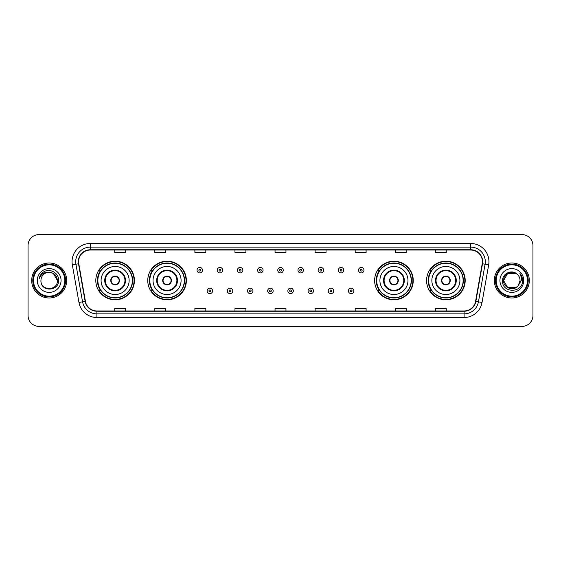 <?xml version="1.0" encoding="UTF-8"?>
<svg xmlns="http://www.w3.org/2000/svg" width="561" height="561" viewBox="0 0 561 561"><rect width="100%" height="100%" fill="white"/><g stroke="black" fill="none" stroke-linecap="round" stroke-linejoin="round"><path stroke-width="0.84" d="M426.577 280.5A19.305 19.305 0 0 0 445.883 299.805A19.305 19.305 0 0 0 465.195 280.5A19.305 19.305 0 0 0 445.883 261.195A19.305 19.305 0 0 0 426.577 280.5M374.629 280.5A19.305 19.305 0 0 0 393.941 299.805A19.305 19.305 0 0 0 413.247 280.5A19.305 19.305 0 0 0 393.941 261.195A19.305 19.305 0 0 0 374.629 280.5M147.753 280.5A19.305 19.305 0 0 0 167.059 299.805A19.305 19.305 0 0 0 186.371 280.5A19.305 19.305 0 0 0 167.059 261.195A19.305 19.305 0 0 0 147.753 280.5M95.805 280.5A19.305 19.305 0 0 0 115.117 299.805A19.305 19.305 0 0 0 134.423 280.5A19.305 19.305 0 0 0 115.117 261.195A19.305 19.305 0 0 0 95.805 280.5M100.44 290.339A17.664 17.664 0 0 1 100.44 270.661M152.382 290.339A17.664 17.664 0 0 1 152.382 270.661M379.264 290.339A17.664 17.664 0 0 1 379.264 270.661M431.206 290.339A17.664 17.664 0 0 1 431.206 270.661M28.05 245.529L28.05 315.471A10.925 10.925 0 0 0 38.975 326.397L522.025 326.397A10.925 10.925 0 0 0 532.95 315.471L532.95 245.529A10.925 10.925 0 0 0 522.025 234.603L38.975 234.603A10.925 10.925 0 0 0 28.05 245.529L28.05 315.471M31.689 280.5A17.489 17.489 0 0 0 49.179 297.989A17.489 17.489 0 0 0 66.661 280.5A17.489 17.489 0 0 0 49.179 263.011A17.489 17.489 0 0 0 31.689 280.5A17.489 17.489 0 0 0 49.179 297.989A17.489 17.489 0 0 0 66.661 280.5A17.489 17.489 0 0 0 49.179 263.011A17.489 17.489 0 0 0 31.689 280.5M494.339 280.5A17.489 17.489 0 0 0 511.821 297.989A17.489 17.489 0 0 0 529.311 280.5A17.489 17.489 0 0 0 511.821 263.011A17.489 17.489 0 0 0 494.339 280.5A17.489 17.489 0 0 0 511.821 297.989A17.489 17.489 0 0 0 529.311 280.5A17.489 17.489 0 0 0 511.821 263.011A17.489 17.489 0 0 0 494.339 280.5M78.61 261.699A11.655 11.655 0 0 1 90.272 250.045L470.728 250.045A11.655 11.655 0 0 1 482.208 263.726L475.581 301.32A11.655 11.655 0 0 1 464.101 310.955L96.899 310.955A11.655 11.655 0 0 1 85.419 301.32L78.792 263.726A11.655 11.655 0 0 1 78.61 261.699M78.323 261.699A11.949 11.949 0 0 0 78.505 263.775L85.132 301.369A11.949 11.949 0 0 0 96.899 311.243L464.101 311.243A11.949 11.949 0 0 0 475.868 301.369L482.495 263.775A11.949 11.949 0 0 0 470.728 249.757L90.272 249.757A11.949 11.949 0 0 0 78.323 261.699M72.334 264.869A18.211 18.211 0 0 1 90.272 243.488L470.728 243.488A18.211 18.211 0 0 1 488.666 264.869L482.039 302.463A18.211 18.211 0 0 1 464.101 317.512L96.899 317.512A18.211 18.211 0 0 1 78.961 302.463L72.334 264.869L75.917 264.231A14.572 14.572 0 0 1 90.272 247.135L470.728 247.135A14.572 14.572 0 0 1 485.083 264.231L478.449 301.825A14.572 14.572 0 0 1 464.101 313.865L96.899 313.865A14.572 14.572 0 0 1 82.551 301.825L75.917 264.231A14.572 14.572 0 0 1 75.7 261.699M522.025 234.603L38.975 234.603M38.975 326.397L522.025 326.397M532.95 315.471L532.95 245.529M475.868 301.369L478.449 301.825L485.083 264.231L488.666 264.869M275.037 250.045L275.037 252.513L285.963 252.513L285.963 250.045M234.961 250.045L234.961 252.513L245.893 252.513L245.893 250.045M194.891 250.045L194.891 252.513L205.824 252.513L205.824 250.045M154.822 250.045L154.822 252.513L165.747 252.513L165.747 250.045M114.753 250.045L114.753 252.513L125.678 252.513L125.678 250.045M315.107 250.045L315.107 252.513L326.039 252.513L326.039 250.045M355.176 250.045L355.176 252.513L366.109 252.513L366.109 250.045M395.253 250.045L395.253 252.513L406.178 252.513L406.178 250.045M435.322 250.045L435.322 252.513L446.247 252.513L446.247 250.045M285.963 310.955L285.963 308.487L275.037 308.487L275.037 310.955M245.893 310.955L245.893 308.487L234.961 308.487L234.961 310.955M205.824 310.955L205.824 308.487L194.891 308.487L194.891 310.955M165.747 310.955L165.747 308.487L154.822 308.487L154.822 310.955M125.678 310.955L125.678 308.487L114.753 308.487L114.753 310.955M326.039 310.955L326.039 308.487L315.107 308.487L315.107 310.955M366.109 310.955L366.109 308.487L355.176 308.487L355.176 310.955M406.178 310.955L406.178 308.487L395.253 308.487L395.253 310.955M446.247 310.955L446.247 308.487L435.322 308.487L435.322 310.955M64.845 280.5A15.666 15.666 0 0 0 49.179 264.834A15.666 15.666 0 0 0 33.513 280.5A15.666 15.666 0 0 0 49.179 296.166A15.666 15.666 0 0 0 64.845 280.5M65.574 280.5A16.395 16.395 0 0 0 49.179 264.105A16.395 16.395 0 0 0 32.783 280.5A16.395 16.395 0 0 0 49.179 296.895A16.395 16.395 0 0 0 65.574 280.5M58.568 280.5L57.411 280.5L53.295 273.368L49.179 272.267C54.179 272.751 56.927 275.5 57.411 280.5L53.295 273.368L49.179 272.267L53.295 273.368L57.411 280.5L53.295 273.368L49.179 272.267L53.295 273.368L57.411 280.5C57.916 291.124 40.441 291.124 40.946 280.5C40.175 292.008 58.94 291.741 58.568 280.5C59.207 272.625 48.975 267.52 42.917 272.436C40.778 274.154 39.494 276.356 39.074 279.055C40.771 274.224 44.137 271.966 49.179 272.267L53.295 273.368L57.411 280.5C57.916 291.124 40.441 291.124 40.946 280.5C40.441 291.124 57.916 291.124 57.411 280.5C57.916 291.124 40.441 291.124 40.946 280.5C40.441 291.124 57.916 291.124 57.411 280.5C57.916 291.124 40.441 291.124 40.946 280.5A8.233 8.233 0 0 1 49.179 272.267L53.295 273.368L57.411 280.5A8.233 8.233 0 0 0 57.411 280.198M37.299 280.5A11.879 11.879 0 0 0 49.179 292.379A11.879 11.879 0 0 0 61.058 280.5A11.879 11.879 0 0 0 49.179 268.621A11.879 11.879 0 0 0 37.299 280.5M40.28 275.5L42.917 272.436M101.092 280.5A14.025 14.025 0 0 1 115.117 266.475A14.025 14.025 0 0 1 129.142 280.5A14.025 14.025 0 0 1 115.117 294.525A14.025 14.025 0 0 1 101.092 280.5A14.025 14.025 0 0 0 115.117 294.525A14.025 14.025 0 0 0 129.142 280.5M105.279 280.5A9.839 9.839 0 0 0 115.117 290.339A9.839 9.839 0 0 0 124.949 280.5A9.839 9.839 0 0 0 115.117 270.661A9.839 9.839 0 0 0 105.279 280.5M100.657 270.661A17.489 17.489 0 0 0 100.657 290.339L98.925 290.339A18.941 18.941 0 0 0 134.058 280.5A18.941 18.941 0 0 0 98.925 270.661L100.678 270.661A17.468 17.468 0 0 1 132.578 280.542A17.468 17.468 0 0 1 100.678 290.339M132.347 280.5A17.23 17.23 0 0 0 115.117 263.27A17.23 17.23 0 0 0 97.88 280.5A17.23 17.23 0 0 0 115.117 297.73A17.23 17.23 0 0 0 132.347 280.5M110.741 280.5A4.369 4.369 0 0 0 115.117 284.869A4.369 4.369 0 0 0 119.486 280.5A4.369 4.369 0 0 0 115.117 276.131A4.369 4.369 0 0 0 110.741 280.5M110.882 279.406L111.029 279.406A4.229 4.229 0 0 1 119.198 279.406L118.967 279.406A4.004 4.004 0 0 1 115.117 284.504A4.004 4.004 0 0 1 111.26 279.406A4.004 4.004 0 0 1 118.967 279.406L119.346 279.406M119.346 281.594L119.198 281.594A4.229 4.229 0 0 1 111.029 281.594L110.882 281.594M515.938 287.632A8.233 8.233 0 0 0 518.161 285.752L515.938 287.632L507.705 287.632L503.589 280.5L507.705 273.368L515.938 273.368L517.214 274.28C512.165 268.978 502.432 273.347 502.523 280.5C501.597 293.214 522.207 293.543 522.543 281.117L522.557 280.5C522.529 277.8 521.632 275.43 519.865 273.382C521.211 275.591 521.681 277.961 521.281 280.5L518.161 285.752L515.938 287.632L507.705 287.632L503.589 280.5L507.705 287.632L515.938 287.632L518.161 285.752L515.938 287.632L507.705 287.632L503.589 280.5C503.161 287.821 513.539 291.657 517.992 285.949L516.316 287.4M527.487 280.5A15.666 15.666 0 0 0 511.821 264.834A15.666 15.666 0 0 0 496.155 280.5A15.666 15.666 0 0 0 511.821 296.166A15.666 15.666 0 0 0 527.487 280.5M528.217 280.5A16.395 16.395 0 0 0 511.821 264.105A16.395 16.395 0 0 0 495.426 280.5A16.395 16.395 0 0 0 511.821 296.895A16.395 16.395 0 0 0 528.217 280.5M518.161 285.752L520.054 280.5C520.012 278.018 519.065 275.942 517.214 274.28M499.942 280.5A11.879 11.879 0 0 0 511.821 292.379A11.879 11.879 0 0 0 523.701 280.5A11.879 11.879 0 0 0 511.821 268.621A11.879 11.879 0 0 0 499.942 280.5M515.938 273.368A8.233 8.233 0 0 0 503.589 280.5M519.942 273.473L522.557 280.816L519.865 273.382L522.01 277.106M153.034 280.5A14.025 14.025 0 0 1 167.059 266.475A14.025 14.025 0 0 1 181.084 280.5A14.025 14.025 0 0 1 167.059 294.525A14.025 14.025 0 0 1 153.034 280.5A14.025 14.025 0 0 0 167.059 294.525A14.025 14.025 0 0 0 181.084 280.5M157.227 280.5A9.839 9.839 0 0 0 167.059 290.339A9.839 9.839 0 0 0 176.897 280.5A9.839 9.839 0 0 0 167.059 270.661A9.839 9.839 0 0 0 157.227 280.5M152.606 270.661A17.489 17.489 0 0 0 152.606 290.339M184.296 280.5A17.23 17.23 0 0 0 167.059 263.27A17.23 17.23 0 0 0 149.829 280.5A17.23 17.23 0 0 0 167.059 297.73A17.23 17.23 0 0 0 184.296 280.5M162.69 280.5A4.369 4.369 0 0 0 167.059 284.869A4.369 4.369 0 0 0 171.435 280.5A4.369 4.369 0 0 0 167.059 276.131A4.369 4.369 0 0 0 162.69 280.5M186.007 280.5A18.941 18.941 0 0 1 150.874 290.339L152.627 290.339A17.468 17.468 0 0 0 184.527 280.542A17.468 17.468 0 0 0 152.627 270.661L150.874 270.661A18.941 18.941 0 0 1 186.007 280.5M162.83 279.406L162.978 279.406A4.229 4.229 0 0 1 171.147 279.406L170.916 279.406A4.004 4.004 0 0 1 167.059 284.504A4.004 4.004 0 0 1 163.209 279.406A4.004 4.004 0 0 1 170.916 279.406L171.294 279.406M171.294 281.594L170.916 281.594A4.004 4.004 0 0 1 163.209 281.594L162.83 281.594M170.916 281.594L171.147 281.594A4.229 4.229 0 0 1 162.978 281.594L163.209 281.594M379.916 280.5A14.025 14.025 0 0 1 393.941 266.475A14.025 14.025 0 0 1 407.966 280.5A14.025 14.025 0 0 1 393.941 294.525A14.025 14.025 0 0 1 379.916 280.5A14.025 14.025 0 0 0 393.941 294.525A14.025 14.025 0 0 0 407.966 280.5M384.103 280.5A9.839 9.839 0 0 0 393.941 290.339A9.839 9.839 0 0 0 403.773 280.5A9.839 9.839 0 0 0 393.941 270.661A9.839 9.839 0 0 0 384.103 280.5M379.481 270.661A17.489 17.489 0 0 0 379.481 290.339M411.171 280.5A17.23 17.23 0 0 0 393.941 263.27A17.23 17.23 0 0 0 376.704 280.5A17.23 17.23 0 0 0 393.941 297.73A17.23 17.23 0 0 0 411.171 280.5M389.565 280.5A4.369 4.369 0 0 0 393.941 284.869A4.369 4.369 0 0 0 398.31 280.5A4.369 4.369 0 0 0 393.941 276.131A4.369 4.369 0 0 0 389.565 280.5M412.882 280.5A18.941 18.941 0 0 1 377.749 290.339L379.502 290.339A17.468 17.468 0 0 0 411.402 280.542A17.468 17.468 0 0 0 379.502 270.661L377.749 270.661A18.941 18.941 0 0 1 412.882 280.5M389.706 279.406L389.853 279.406A4.229 4.229 0 0 1 398.022 279.406L397.791 279.406A4.004 4.004 0 0 1 393.941 284.504A4.004 4.004 0 0 1 390.084 279.406A4.004 4.004 0 0 1 397.791 279.406L398.17 279.406M398.17 281.594L397.791 281.594A4.004 4.004 0 0 1 390.084 281.594L389.706 281.594M397.791 281.594L398.022 281.594A4.229 4.229 0 0 1 389.853 281.594L390.084 281.594M431.858 280.5A14.025 14.025 0 0 1 445.883 266.475A14.025 14.025 0 0 1 459.908 280.5A14.025 14.025 0 0 1 445.883 294.525A14.025 14.025 0 0 1 431.858 280.5A14.025 14.025 0 0 0 445.883 294.525A14.025 14.025 0 0 0 459.908 280.5M436.051 280.5A9.839 9.839 0 0 0 445.883 290.339A9.839 9.839 0 0 0 455.721 280.5A9.839 9.839 0 0 0 445.883 270.661A9.839 9.839 0 0 0 436.051 280.5M431.43 270.661A17.489 17.489 0 0 0 431.43 290.339L429.698 290.339A18.941 18.941 0 0 0 464.831 280.5A18.941 18.941 0 0 0 429.698 270.661L431.451 270.661A17.468 17.468 0 0 1 463.351 280.542A17.468 17.468 0 0 1 431.451 290.339M463.12 280.5A17.23 17.23 0 0 0 445.883 263.27A17.23 17.23 0 0 0 428.653 280.5A17.23 17.23 0 0 0 445.883 297.73A17.23 17.23 0 0 0 463.12 280.5M441.514 280.5A4.369 4.369 0 0 0 445.883 284.869A4.369 4.369 0 0 0 450.259 280.5A4.369 4.369 0 0 0 445.883 276.131A4.369 4.369 0 0 0 441.514 280.5M441.654 279.406L441.802 279.406A4.229 4.229 0 0 1 449.971 279.406L449.74 279.406A4.004 4.004 0 0 1 445.883 284.504A4.004 4.004 0 0 1 442.033 279.406A4.004 4.004 0 0 1 449.74 279.406L450.118 279.406M450.118 281.594L449.74 281.594A4.004 4.004 0 0 1 442.033 281.594L441.654 281.594M449.74 281.594L449.971 281.594A4.229 4.229 0 0 1 441.802 281.594L442.033 281.594M202.507 270.192A2.735 2.735 0 0 1 199.772 272.919A2.735 2.735 0 0 1 197.044 270.192A2.735 2.735 0 0 1 199.772 267.457A2.735 2.735 0 0 1 202.507 270.192A2.735 2.735 0 0 0 199.772 267.457A2.735 2.735 0 0 0 197.044 270.192M222.689 270.192A2.735 2.735 0 0 1 219.954 272.919A2.735 2.735 0 0 1 217.226 270.192A2.735 2.735 0 0 1 219.954 267.457A2.735 2.735 0 0 1 222.689 270.192A2.735 2.735 0 0 0 219.954 267.457A2.735 2.735 0 0 0 217.226 270.192M242.871 270.192A2.735 2.735 0 0 1 240.136 272.919A2.735 2.735 0 0 1 237.408 270.192A2.735 2.735 0 0 1 240.136 267.457A2.735 2.735 0 0 1 242.871 270.192A2.735 2.735 0 0 0 240.136 267.457A2.735 2.735 0 0 0 237.408 270.192M263.053 270.192A2.735 2.735 0 0 1 260.318 272.919A2.735 2.735 0 0 1 257.583 270.192A2.735 2.735 0 0 1 260.318 267.457A2.735 2.735 0 0 1 263.053 270.192A2.735 2.735 0 0 0 260.318 267.457A2.735 2.735 0 0 0 257.583 270.192M283.235 270.192A2.735 2.735 0 0 1 280.5 272.919A2.735 2.735 0 0 1 277.765 270.192A2.735 2.735 0 0 1 280.5 267.457A2.735 2.735 0 0 1 283.235 270.192A2.735 2.735 0 0 0 280.5 267.457A2.735 2.735 0 0 0 277.765 270.192M303.417 270.192A2.735 2.735 0 0 1 300.682 272.919A2.735 2.735 0 0 1 297.947 270.192A2.735 2.735 0 0 1 300.682 267.457A2.735 2.735 0 0 1 303.417 270.192A2.735 2.735 0 0 0 300.682 267.457A2.735 2.735 0 0 0 297.947 270.192M323.592 270.192A2.735 2.735 0 0 1 320.864 272.919A2.735 2.735 0 0 1 318.129 270.192A2.735 2.735 0 0 1 320.864 267.457A2.735 2.735 0 0 1 323.592 270.192A2.735 2.735 0 0 0 320.864 267.457A2.735 2.735 0 0 0 318.129 270.192M343.774 270.192A2.735 2.735 0 0 1 341.046 272.919A2.735 2.735 0 0 1 338.311 270.192A2.735 2.735 0 0 1 341.046 267.457A2.735 2.735 0 0 1 343.774 270.192A2.735 2.735 0 0 0 341.046 267.457A2.735 2.735 0 0 0 338.311 270.192M363.956 270.192A2.735 2.735 0 0 1 361.228 272.919A2.735 2.735 0 0 1 358.493 270.192A2.735 2.735 0 0 1 361.228 267.457A2.735 2.735 0 0 1 363.956 270.192A2.735 2.735 0 0 0 361.228 267.457A2.735 2.735 0 0 0 358.493 270.192M207.135 290.886A2.735 2.735 0 0 1 209.863 288.151A2.735 2.735 0 0 1 212.598 290.886A2.735 2.735 0 0 1 209.863 293.613A2.735 2.735 0 0 1 207.135 290.886A2.735 2.735 0 0 0 209.863 293.613A2.735 2.735 0 0 0 212.598 290.886M227.317 290.886A2.735 2.735 0 0 1 230.045 288.151A2.735 2.735 0 0 1 232.78 290.886A2.735 2.735 0 0 1 230.045 293.613A2.735 2.735 0 0 1 227.317 290.886A2.735 2.735 0 0 0 230.045 293.613A2.735 2.735 0 0 0 232.78 290.886M247.499 290.886A2.735 2.735 0 0 1 250.227 288.151A2.735 2.735 0 0 1 252.962 290.886A2.735 2.735 0 0 1 250.227 293.613A2.735 2.735 0 0 1 247.499 290.886A2.735 2.735 0 0 0 250.227 293.613A2.735 2.735 0 0 0 252.962 290.886M267.674 290.886A2.735 2.735 0 0 1 270.409 288.151A2.735 2.735 0 0 1 273.144 290.886A2.735 2.735 0 0 1 270.409 293.613A2.735 2.735 0 0 1 267.674 290.886A2.735 2.735 0 0 0 270.409 293.613A2.735 2.735 0 0 0 273.144 290.886M287.856 290.886A2.735 2.735 0 0 1 290.591 288.151A2.735 2.735 0 0 1 293.326 290.886A2.735 2.735 0 0 1 290.591 293.613A2.735 2.735 0 0 1 287.856 290.886A2.735 2.735 0 0 0 290.591 293.613A2.735 2.735 0 0 0 293.326 290.886M308.038 290.886A2.735 2.735 0 0 1 310.773 288.151A2.735 2.735 0 0 1 313.501 290.886A2.735 2.735 0 0 1 310.773 293.613A2.735 2.735 0 0 1 308.038 290.886A2.735 2.735 0 0 0 310.773 293.613A2.735 2.735 0 0 0 313.501 290.886M328.22 290.886A2.735 2.735 0 0 1 330.955 288.151A2.735 2.735 0 0 1 333.683 290.886A2.735 2.735 0 0 1 330.955 293.613A2.735 2.735 0 0 1 328.22 290.886A2.735 2.735 0 0 0 330.955 293.613A2.735 2.735 0 0 0 333.683 290.886M348.402 290.886A2.735 2.735 0 0 1 351.137 288.151A2.735 2.735 0 0 1 353.865 290.886A2.735 2.735 0 0 1 351.137 293.613A2.735 2.735 0 0 1 348.402 290.886A2.735 2.735 0 0 0 351.137 293.613A2.735 2.735 0 0 0 353.865 290.886M470.728 243.488L470.728 249.757M75.917 264.231L78.505 263.775M96.899 317.512L96.899 311.243M464.101 311.243L464.101 317.512M78.961 302.463L85.132 301.369M482.495 263.775L485.083 264.231M90.272 243.488L90.272 249.757M478.449 301.825L482.039 302.463M125.496 280.5A10.386 10.386 0 0 0 115.117 270.114A10.386 10.386 0 0 0 104.732 280.5A10.386 10.386 0 0 0 115.117 290.886A10.386 10.386 0 0 0 125.496 280.5M177.444 280.5A10.386 10.386 0 0 0 167.059 270.114A10.386 10.386 0 0 0 156.68 280.5A10.386 10.386 0 0 0 167.059 290.886A10.386 10.386 0 0 0 177.444 280.5M404.32 280.5A10.386 10.386 0 0 0 393.941 270.114A10.386 10.386 0 0 0 383.556 280.5A10.386 10.386 0 0 0 393.941 290.886A10.386 10.386 0 0 0 404.32 280.5M456.268 280.5A10.386 10.386 0 0 0 445.883 270.114A10.386 10.386 0 0 0 435.504 280.5A10.386 10.386 0 0 0 445.883 290.886A10.386 10.386 0 0 0 456.268 280.5M198.86 270.192A0.912 0.912 0 0 0 199.772 271.103A0.912 0.912 0 0 0 200.684 270.192A0.912 0.912 0 0 0 199.772 269.28A0.912 0.912 0 0 0 198.86 270.192M219.042 270.192A0.912 0.912 0 0 0 219.954 271.103A0.912 0.912 0 0 0 220.866 270.192A0.912 0.912 0 0 0 219.954 269.28A0.912 0.912 0 0 0 219.042 270.192M239.224 270.192A0.912 0.912 0 0 0 240.136 271.103A0.912 0.912 0 0 0 241.048 270.192A0.912 0.912 0 0 0 240.136 269.28A0.912 0.912 0 0 0 239.224 270.192M259.406 270.192A0.912 0.912 0 0 0 260.318 271.103A0.912 0.912 0 0 0 261.23 270.192A0.912 0.912 0 0 0 260.318 269.28A0.912 0.912 0 0 0 259.406 270.192M279.588 270.192A0.912 0.912 0 0 0 280.5 271.103A0.912 0.912 0 0 0 281.412 270.192A0.912 0.912 0 0 0 280.5 269.28A0.912 0.912 0 0 0 279.588 270.192M299.77 270.192A0.912 0.912 0 0 0 300.682 271.103A0.912 0.912 0 0 0 301.594 270.192A0.912 0.912 0 0 0 300.682 269.28A0.912 0.912 0 0 0 299.77 270.192M319.952 270.192A0.912 0.912 0 0 0 320.864 271.103A0.912 0.912 0 0 0 321.776 270.192A0.912 0.912 0 0 0 320.864 269.28A0.912 0.912 0 0 0 319.952 270.192M340.134 270.192A0.912 0.912 0 0 0 341.046 271.103A0.912 0.912 0 0 0 341.958 270.192A0.912 0.912 0 0 0 341.046 269.28A0.912 0.912 0 0 0 340.134 270.192M360.316 270.192A0.912 0.912 0 0 0 361.228 271.103A0.912 0.912 0 0 0 362.14 270.192A0.912 0.912 0 0 0 361.228 269.28A0.912 0.912 0 0 0 360.316 270.192M210.775 290.886A0.912 0.912 0 0 0 209.863 289.974A0.912 0.912 0 0 0 208.951 290.886A0.912 0.912 0 0 0 209.863 291.79A0.912 0.912 0 0 0 210.775 290.886M230.957 290.886A0.912 0.912 0 0 0 230.045 289.974A0.912 0.912 0 0 0 229.133 290.886A0.912 0.912 0 0 0 230.045 291.79A0.912 0.912 0 0 0 230.957 290.886M251.139 290.886A0.912 0.912 0 0 0 250.227 289.974A0.912 0.912 0 0 0 249.315 290.886A0.912 0.912 0 0 0 250.227 291.79A0.912 0.912 0 0 0 251.139 290.886M271.321 290.886A0.912 0.912 0 0 0 270.409 289.974A0.912 0.912 0 0 0 269.497 290.886A0.912 0.912 0 0 0 270.409 291.79A0.912 0.912 0 0 0 271.321 290.886M291.503 290.886A0.912 0.912 0 0 0 290.591 289.974A0.912 0.912 0 0 0 289.679 290.886A0.912 0.912 0 0 0 290.591 291.79A0.912 0.912 0 0 0 291.503 290.886M311.685 290.886A0.912 0.912 0 0 0 310.773 289.974A0.912 0.912 0 0 0 309.861 290.886A0.912 0.912 0 0 0 310.773 291.79A0.912 0.912 0 0 0 311.685 290.886M331.867 290.886A0.912 0.912 0 0 0 330.955 289.974A0.912 0.912 0 0 0 330.043 290.886A0.912 0.912 0 0 0 330.955 291.79A0.912 0.912 0 0 0 331.867 290.886M352.049 290.886A0.912 0.912 0 0 0 351.137 289.974A0.912 0.912 0 0 0 350.225 290.886A0.912 0.912 0 0 0 351.137 291.79A0.912 0.912 0 0 0 352.049 290.886"/></g></svg>
